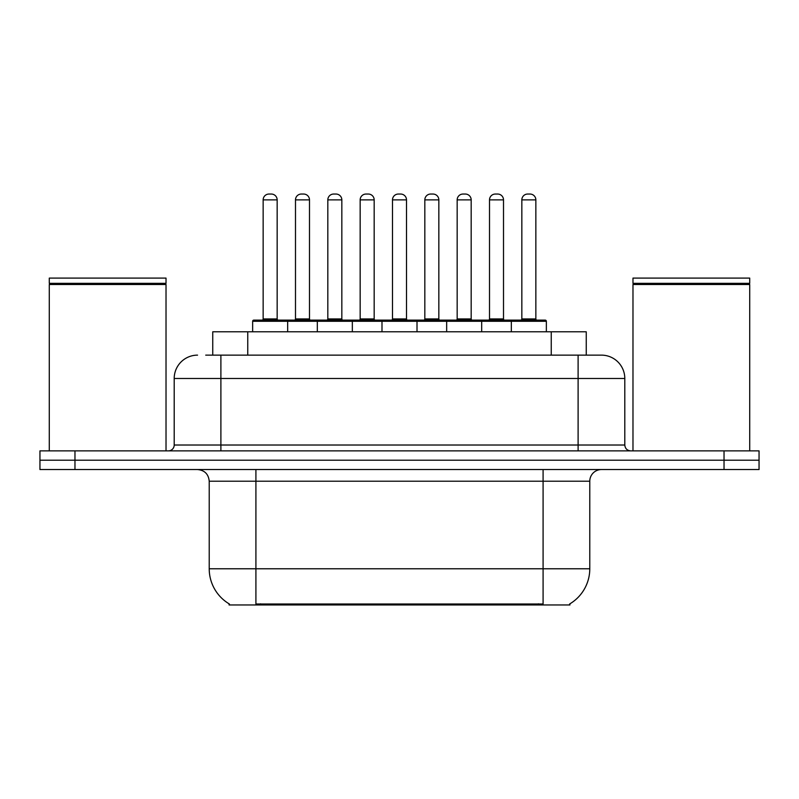 <?xml version="1.0" encoding="UTF-8"?>
<svg xmlns="http://www.w3.org/2000/svg" width="799" height="799" viewBox="0 0 799 799"><rect width="100%" height="100%" fill="white"/><g stroke="black" fill="none" stroke-linecap="round" stroke-linejoin="round"><path stroke-width="1.2" d="M212.744 355.136L212.744 331.795L586.256 331.795L586.256 355.136M569.937 603.804L569.937 604.953L229.063 604.953L229.063 603.804M229.413 604.014A40.859 40.859 0 0 1 209.218 568.768L255.91 568.768L255.91 604.014L543.09 604.014L543.09 568.768L589.782 568.768L589.782 481.218A11.675 11.675 0 0 1 601.457 469.542M209.218 568.768L209.218 481.218C208.529 474.127 204.634 470.231 197.543 469.542M569.587 604.014A40.859 40.859 0 0 0 589.782 568.768M74.966 450.866L759.05 450.866L759.05 460.204L39.95 460.204L39.95 469.542L74.966 469.542L74.966 460.204L39.95 460.204L39.95 450.866L74.966 450.866L74.966 460.204L759.05 460.204L759.05 469.542L74.966 469.542M206.252 355.136L601.098 355.136M205.723 355.136L220.894 355.136L220.894 378.486L174.202 378.486L174.202 445.023A5.833 5.833 0 0 1 168.359 450.866M197.543 355.136A23.351 23.351 0 0 0 174.202 378.486M601.457 355.136A23.351 23.351 0 0 1 624.798 378.486L624.798 445.023C625.148 448.569 627.095 450.516 630.641 450.866M511.33 331.795L511.33 321.288A1.169 1.169 0 0 1 512.499 320.119L545.188 320.119A1.169 1.169 0 0 1 546.356 321.288L252.644 321.288A1.169 1.169 0 0 1 253.812 320.119L286.501 320.119A1.169 1.169 0 0 1 287.67 321.288L287.67 331.795M277.163 199.88L263.151 199.88A5.833 5.833 0 0 1 268.983 194.047L271.32 194.047A5.833 5.833 0 0 1 277.163 199.88L277.163 318.951A1.169 1.169 0 0 0 278.332 320.119M263.151 199.88L263.151 318.951A1.169 1.169 0 0 1 261.982 320.119M252.644 321.288L252.644 331.795M320 321.288A1.169 1.169 0 0 0 318.831 320.119L286.152 320.119M295.49 199.88A5.833 5.833 0 0 1 301.323 194.047L303.66 194.047A5.833 5.833 0 0 1 309.493 199.88L295.49 199.88L295.49 318.951A1.169 1.169 0 0 1 294.322 320.119M309.493 199.88L309.493 318.951A1.169 1.169 0 0 0 310.661 320.119M317.313 331.795L317.313 321.288A1.169 1.169 0 0 1 318.481 320.119L351.17 320.119A1.169 1.169 0 0 1 352.339 321.288L352.339 331.795M341.832 199.88L327.82 199.88A5.833 5.833 0 0 1 333.662 194.047L335.999 194.047A5.833 5.833 0 0 1 341.832 199.88L341.832 318.951A1.169 1.169 0 0 0 343.001 320.119M327.82 199.88L327.82 318.951A1.169 1.169 0 0 1 326.651 320.119M381.992 331.795L381.992 321.288A1.169 1.169 0 0 1 383.16 320.119L415.84 320.119A1.169 1.169 0 0 1 417.008 321.288L417.008 331.795M406.501 199.88L392.499 199.88A5.833 5.833 0 0 1 398.331 194.047L400.669 194.047A5.833 5.833 0 0 1 406.501 199.88L406.501 318.951A1.169 1.169 0 0 0 407.67 320.119M392.499 199.88L392.499 318.951A1.169 1.169 0 0 1 391.33 320.119M446.661 331.795L446.661 321.288A1.169 1.169 0 0 1 447.83 320.119L480.519 320.119A1.169 1.169 0 0 1 481.687 321.288L481.687 331.795M471.18 199.88L457.168 199.88A5.833 5.833 0 0 1 463.001 194.047L465.338 194.047A5.833 5.833 0 0 1 471.18 199.88L471.18 318.951A1.169 1.169 0 0 0 472.349 320.119M457.168 199.88L457.168 318.951A1.169 1.169 0 0 1 455.999 320.119M535.849 199.88L521.837 199.88A5.833 5.833 0 0 1 527.68 194.047L530.017 194.047A5.833 5.833 0 0 1 535.849 199.88L535.849 318.951A1.169 1.169 0 0 0 537.018 320.119M521.837 199.88L521.837 318.951A1.169 1.169 0 0 1 520.668 320.119M546.356 321.288L546.356 331.795M384.679 321.288A1.169 1.169 0 0 0 383.51 320.119L350.821 320.119M360.159 199.88A5.833 5.833 0 0 1 365.992 194.047L368.329 194.047A5.833 5.833 0 0 1 374.172 199.88L360.159 199.88L360.159 318.951A1.169 1.169 0 0 1 358.991 320.119M374.172 199.88L374.172 318.951A1.169 1.169 0 0 0 375.34 320.119M449.348 321.288A1.169 1.169 0 0 0 448.179 320.119M415.49 320.119L447.83 320.119M424.828 199.88A5.833 5.833 0 0 1 430.671 194.047L433.008 194.047A5.833 5.833 0 0 1 438.841 199.88L424.828 199.88L424.828 318.951A1.169 1.169 0 0 1 423.66 320.119M438.841 199.88L438.841 318.951A1.169 1.169 0 0 0 440.009 320.119M514.017 321.288A1.169 1.169 0 0 0 512.848 320.119L480.169 320.119M489.507 199.88A5.833 5.833 0 0 1 495.34 194.047L497.677 194.047A5.833 5.833 0 0 1 503.51 199.88L489.507 199.88L489.507 318.951A1.169 1.169 0 0 1 488.339 320.119M503.51 199.88L503.51 318.951A1.169 1.169 0 0 0 504.678 320.119M49.288 284.514L49.878 283.935L165.443 283.935L166.022 284.514L49.288 284.514L49.288 450.866M166.022 284.514L166.022 450.866M165.443 283.935L166.022 283.345L49.288 283.345L49.878 283.935M166.022 283.345L166.022 278.092L49.288 278.092L49.288 283.345M632.978 284.514L633.557 283.935L749.122 283.935L749.712 284.514L632.978 284.514L632.978 450.866M749.712 284.514L749.712 450.866M749.122 283.935L749.712 283.345L632.978 283.345L633.557 283.935M749.712 283.345L749.712 278.092L632.978 278.092L632.978 283.345M538.416 604.953L538.416 603.804M260.584 604.953L260.584 603.804M247.76 355.136L247.76 331.795M551.24 355.136L551.24 331.795M543.09 469.542L543.09 481.218L209.218 481.218M589.782 481.218L543.09 481.218L543.09 568.768L255.91 568.768L255.91 469.542M724.034 469.542L724.034 450.866M220.894 450.866L220.894 445.023L624.798 445.023M174.202 445.023L220.894 445.023L220.894 378.486L578.106 378.486L578.106 450.866M624.798 378.486L578.106 378.486L578.106 355.136M263.151 318.951L277.163 318.951M295.49 318.951L309.493 318.951M327.82 318.951L341.832 318.951M392.499 318.951L406.501 318.951M457.168 318.951L471.18 318.951M521.837 318.951L535.849 318.951M360.159 318.951L374.172 318.951M424.828 318.951L438.841 318.951M489.507 318.951L503.51 318.951"/></g></svg>
